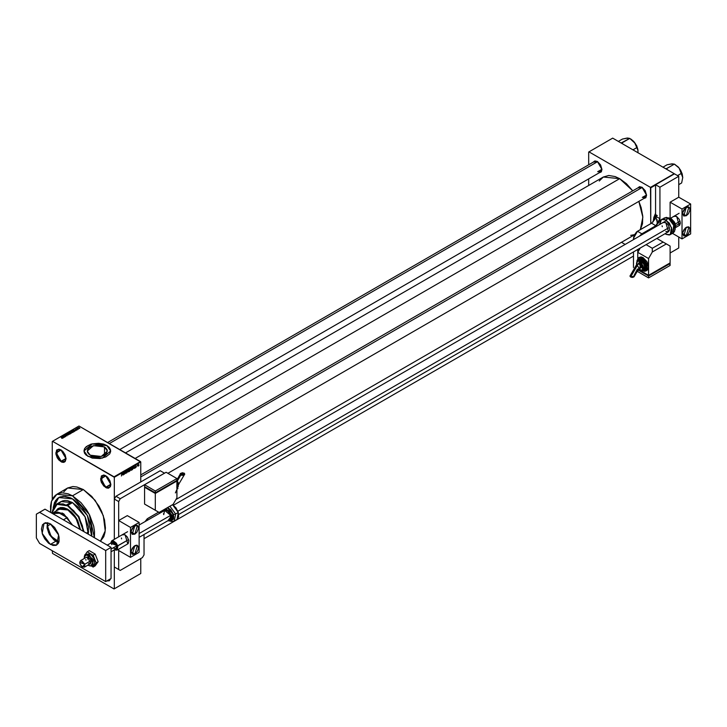 <?xml version="1.0" encoding="UTF-8"?>
<svg xmlns="http://www.w3.org/2000/svg" width="727" height="727" viewBox="0 0 727 727"><rect width="100%" height="100%" fill="white"/><g stroke="black" fill="none" stroke-linecap="round" stroke-linejoin="round"><path stroke-width="1.09" d="M105.833 475.794L101.108 478.748L105.697 487.553L100.562 478.675L105.697 475.712L103.734 475.031L101.426 475.885L100.662 479.884L101.426 482.464L103.734 485.972L106.696 488.017L108.541 488.199L110.431 486.636L110.822 484.591L109.959 480.811L107.651 477.294L105.697 475.712L110.822 484.591L105.697 487.553L105.96 487.09L101.471 481.038L102.525 475.531L105.833 475.794M61.041 449.94L56.315 452.894L61.177 461.227L60.904 461.69L55.779 452.812L60.904 449.859L58.942 449.177L56.642 450.022L55.879 454.03L57.279 457.865L58.942 460.109L61.904 462.163L63.749 462.345L65.166 461.527L66.03 458.737L65.166 454.948L62.867 451.44L60.904 449.859L66.03 458.737L60.904 461.69L61.177 461.227L56.688 455.175L57.742 449.668L61.041 449.94M90.193 455.193L87.24 451.067L93.465 445.687L104.461 446.951L104.461 455.193L101.189 456.456L95.364 456.783L91.72 455.911L88.939 454.311L87.431 452.203L87.431 449.931L88.939 447.832L91.72 446.224L97.327 445.242L101.189 445.687L105.715 447.832L107.223 449.931L106.651 453.303L104.461 455.193L104.461 446.951L107.414 451.067L101.189 456.456L90.193 455.193M106.769 445.615L92.265 443.933L83.978 451.013L84.986 448.123L87.885 445.615L92.22 443.952L97.327 443.361L102.443 443.952L106.769 445.497L110.686 451.013L109.668 448.123L106.769 445.615M87.885 456.402L83.969 450.949L92.22 443.824L106.769 445.497L103.625 444.142L98.636 443.27L91.029 444.142L86.222 446.66L84.55 448.704L83.969 450.949L84.55 453.185L86.222 455.229L92.22 458.074L99.935 458.51L105.797 456.91L109.668 453.893L110.622 451.703L110.422 449.44L109.105 447.314L106.769 445.497L110.686 450.949L102.443 458.074L87.885 456.402M140.765 474.895L639.224 187.121L642.141 187.348L637.952 189.911M642.005 187.266L639.451 186.685L637.852 187.902L642.005 187.266L646.594 195.209L645.249 190.692L642.005 187.266M107.578 442.534L594.595 161.349L597.512 161.585L593.332 164.148M597.376 161.503L594.822 160.921L593.223 162.139L597.376 161.503L601.965 169.446L600.62 164.92L597.376 161.503M66.021 458.428L61.177 461.227L66.021 458.428M110.813 484.282L105.96 487.09L110.813 484.282M56.86 494.26L72.509 495.814L68.193 493.806L62.077 492.806L58.469 493.506L55.406 495.278L52.989 498.05L51.335 501.721L50.49 506.137L50.617 512.462L51.499 501.212L56.86 494.26L67.656 488.026L83.296 489.58L91.766 496.414L98.945 506.092L101.698 511.554L104.47 519.932L105.424 527.902L104.997 532.637L103.734 536.708L100.408 541.206L105.261 530.928L103.298 515.743L95.137 500.376L83.296 489.58L72.509 495.814L89.257 514.334L94.392 537.735L94.519 531.564L93.674 526.166L89.612 515.025L86.54 509.709L80.97 502.639L72.509 495.814L83.296 489.58L76.871 486.972L72.873 486.572L67.656 488.026L63.785 491.815M125.489 452.876L603.283 177.024L619.686 178.651L626.429 183.695L632.754 190.847L619.686 178.651L135.104 458.428L619.686 178.651L615.16 176.552L608.753 175.498L603.283 177.024L599.221 180.996M640.269 229.705L642.85 217.237L638.86 201.424L641.123 207.568L642.777 216.146L642.45 223.807L640.269 229.705M53.198 507.728L58.769 497.568L72.509 498.922L87.34 515.443L91.657 536.153L91.838 534.718L91.657 536.153L87.34 515.443L72.509 498.922L74.408 500.131L81.66 506.864L87.522 515.797L91.093 525.576L91.838 534.718L91.093 525.576L87.522 515.797L81.66 506.864L74.408 500.131L70.601 497.931L72.509 498.922L58.769 497.568L60.177 496.904L65.066 496.341L70.601 497.931L63.349 496.287L58.769 497.568L57.488 498.458L58.769 497.568L53.198 507.728L55.37 500.894L57.488 498.458L54.561 502.412L53.198 507.728M140.765 573.539L140.765 558.59L140.765 573.539L114.057 588.961L52.535 553.447L52.271 550.802L52.535 553.447L114.057 588.961L140.765 573.539M140.765 481.946L140.765 462.008L114.33 477.276L114.33 539.334L114.33 499.086L118.646 501.575L118.646 536.844L118.646 520.577L127.28 515.597L118.646 520.577L130.515 527.429L139.148 522.449L127.28 515.597L139.148 522.449L130.515 527.429L130.515 557.345L118.646 550.484L118.646 549.176L118.646 550.484L130.515 557.345L139.148 552.356L130.515 557.345L130.515 527.429L118.646 520.577L118.646 536.844L118.646 501.575L114.33 499.086L114.33 539.334L114.33 477.276L140.765 462.008L140.765 481.946M114.33 549.912L114.33 588.806L114.33 549.912M137.185 466.052L137.557 465.135L137.185 466.052M136.258 466.934L135.513 467.688L136.085 467.07L135.476 466.888L135.676 466.161L136.167 466.043L135.613 466.589L136.258 466.934L135.831 466.043L135.558 467.725L136.258 466.934L135.813 466.679L136.258 466.934M133.859 468.143L134.231 466.398L134.786 468.27L133.859 468.143L134.786 468.27L134.231 466.398L133.859 468.143M131.378 470.26L130.715 469.36L131.614 467.952L131.823 469.742L131.378 470.26L131.769 467.988L130.715 469.551L131.378 470.26M128.552 471.887L127.916 470.787L128.788 469.578L128.952 471.459L128.952 469.615L127.888 471.187L128.552 471.887M121.391 476.021L121.782 473.586L121.391 476.021M122.281 474.831L122.654 473.086L123.208 474.949L122.281 474.831L123.208 474.949L122.654 473.086L122.281 474.831M123.572 472.995L123.399 474.84L123.581 472.55L124.308 473.877L124.481 472.032L124.481 474.213L123.572 472.995L124.481 474.213L124.481 472.032L124.308 473.877L123.399 472.659L123.572 474.74L123.572 472.995M126.398 472.505L125.326 473.295L126.189 472.814L125.344 472.214L125.88 471.196L126.344 471.578L125.535 472.168L126.398 472.505L125.562 472.205L126.344 471.578L125.826 471.223L125.344 472.105L126.225 472.605L125.289 473.041L125.862 473.45L125.298 473.123L125.862 473.45L126.398 472.505L125.853 472.186L126.398 472.505M127.779 470.133L127.071 472.723L126.562 470.832L127.143 472.423L127.779 470.133L127.143 472.423L126.562 470.832L127.071 472.723L127.779 470.133M130.515 470.087L129.461 471.341L129.461 469.16L130.342 468.797L130.515 470.015L130.324 468.788L129.461 469.16L129.461 471.341L130.515 470.087L129.969 469.769L130.515 470.087M133.432 467.943L132.278 469.706L132.278 467.534L133.15 467.143L133.432 467.797L133.195 467.161L132.278 467.534L132.278 469.706L133.432 467.943M139.075 464.98L138.284 466.107L138.366 464.662L139.075 464.98L138.593 464.453L138.312 466.116L139.075 464.98M52.271 441.443L52.271 499.349L52.271 441.443L78.979 426.022L140.502 461.536L114.057 476.803L52.535 441.289L114.33 477.276L114.057 476.803L140.502 461.536L140.765 462.008L78.979 426.022L52.271 441.443M74.89 431.184L74.481 430.775L75.072 430.429L75.962 430.566L73.345 429.902L74.708 431.293L75.072 430.429L75.962 430.566L73.527 429.793L74.89 431.184M71.791 432.665L72.709 432.456L72.518 431.774L70.501 431.538L71.791 432.665L72.809 432.229L72.273 431.611L70.41 431.756L71.791 432.665M68.965 434.292L69.883 434.083L69.701 433.401L67.684 433.165L68.965 434.292L69.983 433.855L69.456 433.237L67.593 433.383L68.965 434.292M67.066 435.737L66.902 435.037L65.248 435.082L66.175 434.664L65.639 434.51L65.03 435.155L66.802 435.173L65.857 435.691L66.939 435.8L67.048 435.109L65.166 434.946L66.175 434.664L65.094 434.637L65.121 435.219L66.884 435.209L65.857 435.691L67.066 435.737L67.048 435.109L67.048 435.737M63.313 437.872L62.904 437.463L63.494 437.118L64.385 437.254L61.768 436.582L63.131 437.972L63.494 437.118L64.385 437.254L61.768 436.582L63.313 437.872M62.195 438.39L62.64 437.918L60.904 437.081L62.449 438.017L61.641 438.19L62.749 438.117L61.077 436.982L62.195 438.39M64.758 437.036L63.24 436.164L65.657 436.518L63.776 435.428L65.112 436.4L62.695 436.046L64.585 437.136L63.24 436.164L65.657 436.518L63.776 435.428L65.112 436.4L62.695 436.046L64.758 437.036M68.42 434.928L67.066 433.519L68.102 434.855L65.848 434.228L68.42 434.928L67.066 433.519L68.102 434.855L65.848 434.228L68.42 434.928M71.173 433.337L70.019 432.156L68.756 432.547L70.637 433.637L71.137 432.71L68.756 432.547L70.637 433.637L71.419 433.056L69.928 433.228L70.237 432.247L70.237 432.856L71.137 433.01L70.592 433.61L69.928 433.028L71.137 433.01M73.963 431.72L73.209 430.584L71.573 430.92L73.463 432.011L74.227 431.411L73.663 430.793L71.573 430.92L73.963 431.72M77.044 429.975L76.935 429.43L75.726 429.466L76.408 429.148L75.454 429.321L76.88 429.593L76.181 429.957L76.78 430.066L77.017 429.475L75.699 429.403L76.408 429.148L75.435 429.375L77.044 429.975M78.371 429.184L77.407 428.203L76.826 428.485L78.198 429.275L77.407 428.203L76.826 428.485L78.371 429.184M79.806 428.376L79.298 427.558L78.216 427.73L79.507 428.476L79.552 427.685L78.207 427.794L79.806 428.376M588.661 152.016L588.661 164.775L588.661 152.016L612.67 138.148L674.193 173.662L650.447 187.375L588.934 151.852L650.447 187.375L650.72 223.671L650.72 187.839L655.572 185.04L650.72 187.839L650.447 187.375L674.193 173.662L612.67 138.148L588.661 152.016M588.661 178.878L588.661 185.467L588.661 178.878M625.138 244.417L621.476 242.309L625.138 244.417M653.146 221.88L653.864 217.364L655.572 213.256L653.146 221.88M599.33 172.717L601.193 171.945L601.965 169.446L599.33 172.717M643.958 198.48L645.812 197.708L646.594 195.209L643.958 198.48M630.627 235.394L634.462 234.639M646.585 195.054L645.322 197.689L642.268 197.39L646.585 195.054M601.956 169.282L600.702 171.926L597.649 171.627L601.956 169.282M106.924 580.937L109.314 580.755L110.668 578.774L106.924 580.937M110.813 484.436L109.395 487.426L105.96 487.09L110.813 484.436M110.54 578.846L109.395 580.273L107.596 580.546L110.54 578.846M66.03 458.573L64.603 461.572L61.177 461.227L66.03 458.573M62.74 437.3L62.068 436.636L63.213 437.018L62.74 437.572L62.068 436.636L63.213 437.018L62.74 437.3M65.094 435.2L65.094 434.637L65.094 435.2M67.82 433.783L67.82 433.056L67.82 433.783M68.329 433.919L68.047 433.183L69.701 433.81L68.329 434.11L68.293 433.101L69.701 433.774L68.329 433.919M69.71 432.901L69.147 432.583L70.092 432.365L69.71 433.101L69.147 432.583L70.165 432.411L69.71 432.901M70.646 432.156L70.646 431.429L70.646 432.156M71.146 432.292L70.864 431.556L72.527 432.183L71.146 432.474L71.119 431.474L72.527 432.147L71.146 432.292M73.409 431.783L71.964 430.947L73.482 430.893L73.945 431.356L73.409 431.983L71.964 430.947L73.391 430.838L73.936 431.311L73.409 431.783M74.318 430.611L73.645 429.948L74.79 430.339L74.318 430.884L73.645 429.948L74.79 430.339L74.318 430.611M77.017 429.984L77.017 429.475L77.017 429.984M78.38 428.085L78.38 427.558L78.38 428.085M78.561 427.985L79.706 428.121L78.571 428.221M122.345 474.54L122.454 473.286L122.345 474.54M125.344 472.177L125.798 472.441L125.344 472.177M125.78 471.25L126.344 471.578L125.78 471.25M128.688 469.86L128.061 471.087L128.37 469.796L129.042 470.487L128.261 471.659L127.897 470.996L128.434 471.687L129.042 470.633L128.443 469.733M129.988 468.851L130.469 469.124L129.988 468.851M130.015 469.097L129.633 469.969L130.278 469.687L129.633 469.969L129.461 469.215L130.297 469.26L129.788 468.97M129.633 470.987L129.461 470.124L130.251 469.951L129.633 470.987M131.514 468.224L130.896 469.151L131.187 468.17L131.796 468.406L131.369 470.006L130.715 469.36L131.096 470.042L131.86 469.006L131.26 468.097M132.45 469.36L132.741 467.261L133.195 468.615L132.278 469.26L133.25 468.315L133.141 467.479L132.45 467.688L132.45 469.36M133.922 467.861L134.032 466.598L133.922 467.861M135.449 466.616L136.04 466.952L135.449 466.616M138.294 465.444L138.775 464.662L138.603 465.862L138.13 465.353L138.757 465.707L138.748 464.653L138.294 465.444M47.991 522.849L47.119 526.012L47.991 522.849M50.772 524.085L47.437 526.012L50.772 524.085M52.671 513.644L57.306 511.962L67.202 517.669L62.249 513.571L57.306 511.962L67.202 517.669L71.828 524.703L67.202 517.669L63.422 519.85L67.202 517.669L57.306 511.962L52.48 513.535M52.426 513.507L53.934 512.253L63.712 513.853L72.618 525.158L62.522 513.098L52.426 513.507M53.525 514.143L57.306 511.962L53.525 514.143M58.869 542.142L54.925 540.479L50.963 536.553L48.136 531.319L47.119 526.012L50.863 536.417L58.869 542.142M58.96 541.842L51.117 536.217L47.437 526.012L51.117 536.217L58.96 541.842M58.487 508.3L67.647 509.209L71.41 512.017L74.845 515.879L77.662 520.45L80.497 529.71L76.217 517.888L67.647 509.209L63.885 507.682L60.45 507.573L57.633 508.891L55.879 511.136M67.92 505.31L67.647 505.783L78.316 516.679L83.487 531.437L82.36 525.621L78.907 517.66L73.736 510.699L67.647 505.783L63.031 503.902L57.551 504.12L53.607 507.391L51.808 513.153L56.979 504.356L67.647 505.783L67.92 505.31L78.879 516.579L84.05 531.764L78.879 516.579L67.92 505.31L72.509 502.666L67.92 505.31L56.96 503.92L51.79 513.135L56.47 504.174L67.92 505.31M88.367 534.254L85.041 516.779L72.509 502.666L78.698 507.664L85.023 516.724L88.385 526.875L88.367 534.254M59.332 509.136L67.92 509.981L76.017 518.233L79.988 529.41L77.307 520.532L71.446 512.626L67.92 509.981L64.394 508.555L61.177 508.455L58.533 509.691M59.041 503.202L62.231 500.976L64.876 500.467L67.802 500.758L72.509 502.666L61.059 501.53L56.47 504.174M58.623 508.228L56.143 510.972M642.268 187.421L140.765 476.957L642.268 187.421M678.091 166.937L674.465 164.238L679.109 168.055L681.681 173.217L677.546 175.607L681.681 173.217L682.762 177.461L681.681 182.95L678.782 184.622L681.681 182.95L682.762 177.461L682.208 173.917L680.617 170.263L678.255 167.074L674.465 164.238L678.091 166.937M672.666 163.848L667.077 164.784L662.951 167.174L667.077 164.784L671.812 163.839L674.383 164.138L666.741 168.5L667.232 169.645L666.823 168.5L674.383 164.138L675.456 164.82M666.741 168.5L665.714 168.773L666.741 168.5M674.465 164.247L671.012 163.993M682.762 177.533L679.109 168.055L681.181 171.799L682.762 177.461M109.359 443.561L597.639 161.658L109.359 443.561M628.037 138.075L622.457 139.021L618.323 141.411L622.457 139.021L627.183 138.075L629.755 138.366L622.194 142.728L621.83 143.437L622.285 142.837L622.603 143.882L622.194 142.728L621.085 143.001L629.755 138.366L635.325 143.473L637.833 149.426L638.07 152.815L637.879 149.371L636.625 145.691L633.626 141.302L630.836 139.048L634.48 142.283L637.052 147.454L632.917 149.835L637.052 147.454L638.052 150.507L634.48 142.283L630.836 139.048M629.836 138.475L626.392 138.23M131.323 550.775L133.868 546.368L131.323 550.775M134.831 554.074L131.187 551.966L131.26 551.102L132.259 548.376L134.122 546.15L137.412 545.404L134.831 554.074L132.259 554.328L131.187 551.966L134.831 554.074L132.259 554.328L134.831 545.659L136.858 545.195L138.194 546.313L138.403 548.621L137.412 551.348L134.831 554.074M131.323 530.837L133.868 526.43L131.323 530.837M134.831 534.127L131.187 532.028L131.26 531.164L132.259 528.438L134.122 526.212L137.412 525.467L134.831 534.127L132.259 534.39L131.187 532.028L134.831 534.127L132.259 534.39L134.831 525.721L136.858 525.257L138.194 526.375L138.403 528.683L136.858 532.255L134.831 534.127M122.445 534.645L125.117 534.908L127.216 536.853L128.824 540.561L128.261 543.505L127.788 543.896L125.117 534.908L123.672 534.409L121.982 535.036M139.148 552.356L139.148 522.449L139.148 552.356M121.627 538.925L121.418 537.98M47.391 522.722L48.5 532.737L55.779 541.297L50.381 544.414L42.157 533.318L44.083 523.222L49.509 523.395L45.438 522.731L42.529 524.749L41.475 528.992L42.529 534.445L44.729 538.816L48.645 543.214L52.962 545.459L56.024 545.341L58.233 543.514L59.114 541.179L59.114 537.171L58.233 533.818L54.58 527.484L50.381 523.849L58.605 534.945L56.679 545.032L50.381 544.414L55.779 541.297L58.769 542.424L54.043 540.097L49.481 534.654L47.046 527.984L47.391 522.722M44.983 509.209L111.086 547.376L111.086 578.528L105.697 581.645L39.585 543.478L36.35 537.871L36.35 514.189L39.585 512.326L105.697 550.484L105.697 581.645L111.086 578.528L111.086 547.376L105.697 550.484L39.585 512.326L44.983 509.209L111.086 547.376L105.697 550.484L105.697 581.645L39.585 543.478L36.35 537.871L36.35 514.189L44.983 509.209M176.988 519.46L178.688 516.77L178.342 512.426L175.643 513.989L178.342 512.426L176.997 519.46L174.298 521.014L175.643 513.989L173.571 514.507L171.345 520.65L173.562 519.042L173.571 514.507L170.79 509.709L167.601 507.582L173.571 514.507L175.643 513.989L174.298 521.014L172.126 521.559L170.191 521.159M167.901 520.741L170.972 520.859L172.045 515.27L167.946 520.714L169.8 520.95L171.09 520.205L171.79 518.669L171.527 515.407L169 511.026L165.229 508.945L172.045 515.27L170.972 520.859L167.801 520.796M163.502 513.68L163.72 514.625L164.538 510.345L170.7 515.325L170.918 517.96L169.882 519.596L170.7 515.325L139.148 533.536L170.7 515.325L167.946 511.117L165.111 510.136L139.148 525.003M173.389 514.498L172.045 515.27L173.389 514.498L173.762 516.888L173.389 518.86L172.317 520.087L173.389 514.498L167.328 507.737L170.727 509.863L173.389 514.498M171.581 520.359L170.972 520.859M178.342 512.426L172.608 504.692L176.061 507.891L178.342 512.426M176.815 488.144L176.925 481.01L176.379 480.701L176.925 481.01L155.342 493.469L155.342 510.299L159.113 512.48L151.561 508.118L159.113 512.48L169.909 506.246L175.643 513.989L169.909 506.246L173.144 504.374L176.925 497.831L176.925 489.425L175.343 492.915M165.974 508.518L172.045 515.27L165.974 508.518M162.984 510.245L162.603 511.463L162.984 510.245M162.775 510.363L162.557 511.49M91.193 565.915L93.165 567.06L95.164 565.906L93.165 567.06L96.128 562.843L98.118 561.698L95.164 565.906L98.118 561.698L96.128 562.843L93.165 555.219L95.164 554.065L98.118 561.698L95.164 554.065L93.165 555.219L87.249 551.802L89.239 550.648L95.164 554.065L89.239 550.648L87.249 551.802L85.504 554.283L87.249 551.802L93.165 555.219L96.128 562.843L93.165 567.06L91.193 565.915M84.605 555.555L84.214 557.182L86.322 554.865L84.959 554.592L90.203 553.674L94.519 559.045L94.519 564.797L93.592 565.333L94.519 564.797L94.519 559.045L93.592 559.581L94.519 559.045L90.203 553.674L84.959 554.592L84.187 558.5L84.741 555.773L86.322 554.865L84.959 554.592L84.605 555.555M87.713 559.181L87.558 558.509L87.713 559.181M91.039 562.871L90.203 562.544L91.039 562.871M90.121 566.006L88.476 565.415L90.639 565.988L93.592 565.333L92.792 562.916L93.592 559.581L90.639 557.355L89.276 554.21L86.322 554.865L90.639 557.355L88.476 555.437L86.322 554.865L89.276 554.21L92.792 562.916L92.22 560.09L90.639 557.355L93.592 559.581L92.792 562.916L90.639 565.988L92.22 565.079L92.792 562.916L93.592 565.333L90.121 566.006M86.231 557.4L88.476 557.309L90.384 559.327L91.175 561.98L89.975 563.879M88.003 565.106L88.476 565.415L88.003 565.106M85.986 560.181L85.831 559.508M80.579 560.581L84.986 564.134L90.975 560.681L84.986 564.134L84.396 567.187L82.351 566.915L84.986 564.134L79.788 562.325L80.579 560.581L86.568 557.118L87.949 557.064L90.384 563.734L88.476 563.543M651.528 223.198L655.845 225.697L641.814 233.794L637.497 231.304L651.528 223.198L636.707 231.849L634.135 235.321L633.453 238.311L634.58 238.965L633.453 238.311L633.453 239.619L633.453 238.311L637.497 231.304L641.814 233.794L639.315 236.239L641.814 233.794L655.845 225.697L651.528 223.198L654.782 219.436L651.528 223.198M637.77 271.653L636.552 270.953L637.77 271.653L637.77 269.781L648.557 276.015L670.149 263.547L669.603 263.238L670.149 265.419L670.149 263.547L648.557 276.015L648.557 277.878L648.557 276.015L637.77 269.781L637.77 271.653L648.557 277.878L637.77 271.653L637.77 269.708L637.77 271.653M633.453 267.536L633.453 251.96L633.453 267.536M639.351 257.249L643.159 257.631L646.975 261.656L648.457 265.7L648.557 275.388L670.149 262.929L670.149 246.099L666.368 243.918L652.337 252.024L648.557 258.567L648.457 268.136L646.975 270.471L648.557 266.973L648.557 275.388L638.179 269.399L648.557 275.388L670.149 262.929L670.149 246.099L656.872 238.438L663.133 242.055L652.337 248.28L652.337 252.024L648.557 258.567L637.77 252.333L637.77 258.367L637.77 249.47L637.77 258.367L637.77 252.333L648.557 258.567L648.557 266.973L643.159 257.631L642.086 258.567L647.212 267.345L642.168 270.453L644.931 271.053L646.348 270.235L647.212 267.445L646.348 263.656L644.931 261.202L642.086 258.567L640.123 257.885L638.46 258.203L637.052 260.43L636.961 261.429L642.35 258.094L647.339 264.819L646.167 270.935L646.894 263.592L642.35 258.094L643.159 257.631L641.096 256.913L638.533 257.721L642.35 258.094L638.533 257.721L636.961 261.375M670.149 252.96L678.782 247.971L678.782 237.066L678.782 247.971L670.149 252.96M678.782 197.19L678.782 176.316L674.465 173.817L678.782 176.316L659.889 187.221L655.572 184.722L674.465 173.817L655.572 184.722L659.889 187.221L659.889 218.682L655.881 216.364L659.889 218.682L659.816 219.645L658.707 222.671L655.845 225.697L659.889 218.682L659.889 187.221L678.782 176.316L678.782 197.19L670.149 202.17L678.782 197.19L690.65 204.042L682.017 209.031L690.65 204.042L678.782 197.19M655.572 216.192L655.572 184.722L655.572 216.192L654.754 219.49L655.572 216.183M148.054 518.242L158.577 512.162L147.263 518.787L144.991 521.632L148.054 518.242M120.264 498.767L115.947 496.277L160.194 470.732L164.511 473.222L120.264 498.767L118.646 501.575L120.264 498.767L164.511 473.222L160.194 470.732L115.947 496.277L114.33 499.086L115.947 496.277L120.264 498.767M118.646 549.176L118.646 569.495L114.33 566.996L120.264 570.431L142.383 557.654L144.01 554.846L144.01 534.536L144.01 554.846L142.383 557.654L120.264 570.431L114.33 566.996L120.264 570.431L118.646 569.495L118.646 549.176M178.951 483.891L178.46 484.945L178.951 483.891L177.988 484.446L178.951 483.891L177.333 481.092L178.951 483.891M184.076 473.141L184.749 474.059L180.841 475.004L177.333 481.092L176.679 480.874L177.333 481.092L180.841 475.004L180.341 473.568L182.459 472.75L184.367 473.341L184.576 474.577L182.904 475.367L181.187 475.167L180.169 474.086L184.076 473.141M176.925 485.209L176.925 491.77L176.925 485.209M177.733 488.798L176.925 484.982L177.733 488.644M176.925 484.336L177.724 487.435L176.925 484.336M177.733 487.472L176.925 484.127L177.733 487.399M177.842 488.553L176.925 482.655M176.925 489.425L176.925 481.01L155.342 493.469L144.546 487.244L155.342 493.469L155.342 510.299L144.546 504.065L159.113 512.48L173.144 504.374L176.925 497.831L176.815 490.58M144.546 487.244L145.082 486.926L144.546 487.244L144.546 504.065L144.546 487.244M155.342 493.16L176.379 481.01L155.342 493.16L145.082 487.244L155.342 493.16M169.909 506.246L159.113 512.48L169.909 506.246M151.561 508.118L144.546 504.065L151.561 508.118M144.546 486.617L144.546 484.745L155.342 490.979L155.342 492.851L144.546 486.617L144.546 484.745L166.129 472.286L144.546 484.745L155.342 490.979L176.925 478.52L176.925 480.393L155.342 492.851L155.342 490.979L176.925 478.52L166.129 472.286L176.925 478.52L176.925 480.393L155.342 492.851L144.546 486.617M176.925 482.492L178.006 484.764M178.206 485.636L178.269 486.463M84.986 564.134L82.215 566.842L79.97 563.816L81.288 566.097L83.142 567.169L84.459 566.415L84.241 563.652L82.224 561.235L80.87 560.926L79.979 561.671L79.97 563.816L79.788 562.634L84.986 564.134M117.983 545.759L114.53 549.794L117.983 545.759L117.156 550.039L114.53 549.794L116.329 550.13L117.329 549.557L117.665 545.841L128.606 539.625L117.983 545.759L110.713 543.187L111.822 540.779L117.983 545.759M113.794 548.249L116.238 548.803L116.82 545.75L111.086 549.058L116.82 545.75L116.238 544.405L114.857 542.751L112.83 542.042L111.831 542.869L111.676 544.578M680.108 221.217L675.456 223.907L680.108 221.217M669.322 227.451L177.897 511.163L669.322 227.451M110.713 543.178L111.776 541.07L113.621 541.006L116.338 543.196L117.665 545.841L110.713 543.178M111.086 551.775L116.565 548.531L116.82 545.75L112.421 542.197L107.269 545.168M682.826 232.367L685.37 227.96L682.826 232.367M686.333 235.666L682.689 233.558L682.762 232.704L683.762 229.968L685.625 227.742L688.905 226.997L686.333 235.666L683.762 235.921L682.689 233.558L686.333 235.666L683.762 235.921L686.333 227.251L688.36 226.797L689.696 227.905L689.905 230.214L688.36 233.785L686.333 235.666M682.826 212.429L685.37 208.022L682.826 212.429M686.333 215.728L682.689 213.62L682.762 212.766L683.762 210.03L685.625 207.804L688.905 207.059L686.333 215.728L683.762 215.983L682.689 213.62L686.333 215.728L683.762 215.983L686.333 207.313L688.36 206.85L689.696 207.967L689.905 210.276L688.36 213.847L686.333 215.728M673.947 216.237L676.619 216.501L679.291 219.327L680.399 223.044L676.619 225.225L680.399 223.044L679.763 225.106L679.291 225.488L676.619 216.501L675.174 216.001L673.475 216.628M682.017 238.938L672.448 233.412L682.017 238.938L690.65 233.949L682.017 238.938L682.017 209.031L682.017 238.938M670.149 217.955L670.149 202.17L682.017 209.031L670.149 202.17L670.149 217.955M690.65 233.949L690.65 204.042L690.65 233.949M670.212 234.694L671.912 232.013L671.912 229.214L669.276 223.125L664.614 219.372L662.379 219.145L660.67 220.136L659.671 224.479L661.443 219.499L665.823 219.936L668.522 218.373L673.747 224.688L672.911 233.14L674.256 226.106L668.522 218.373L665.823 219.936L671.557 227.669L670.212 234.694L665.823 234.267L669.276 235.048L672.911 233.14L674.465 231.531L675.174 228.396L674.511 224.916L672.012 220.617L669.285 218.3L664.133 217.936L669.285 218.3L673.229 222.825L674.729 227.878M670.957 218.436L674.801 222.789L675.092 229.632L675.292 223.925L670.957 218.436L670.176 218.882L670.957 218.436L668.267 217.8L670.957 218.436M675.892 226.833L671.148 218.418L674.52 222.08L675.892 226.679M663.16 222.471L665.823 222.735L664.378 222.235L662.688 222.862M662.124 225.806L662.333 226.751M178.76 514.471L668.495 231.722L669.531 230.086L669.313 227.442L667.922 224.679L665.823 222.735L668.495 231.722L665.823 231.459M638.497 269.199L638.978 268.145L637.361 265.337L630.609 277.032L634.517 276.087L638.506 269.19L637.361 269.081L634.135 275.36M635.743 266.273L636.216 265.228L637.361 265.337L638.978 268.145L641.541 266.664L638.779 263.747L639.606 263.71L641.423 265.882L641.423 267.309L640.542 267.818M642.35 270.562L646.167 270.935L642.35 270.562M637.288 261.111L641.005 260.43L641.278 259.966L638.224 259.666L642.086 259.503L639.033 259.194L641.241 259.112L643.731 260.829L645.676 263.783L646.403 266.973L645.14 269.772L646.076 264.882L642.086 259.503L641.278 259.966L645.258 265.346L644.331 270.235L642.368 270.408L644.331 270.235L644.913 264.364L641.278 259.966L641.005 260.43L644.822 265.746L642.613 270.326L644.367 269.644L644.976 268.308L643.868 263.456L640.214 260.066L638.751 259.921L637.288 261.102M638.333 260.484L637.524 260.948L640.196 261.211L641.005 260.748L638.333 260.484L640.269 260.402L643.104 262.692L644.713 266.391L644.495 268.79L643.677 269.735L641.005 260.748L640.196 261.211L642.868 270.199L640.196 269.935L643.204 269.953L640.196 261.211L639.924 269.781L641.877 270.226L642.841 269.662L643.168 266.055L640.605 262.156L638.579 261.211L637.443 261.438L636.488 262.956L636.579 265.019M652.337 248.28L646.076 244.672L652.337 248.28L652.337 252.024L666.368 243.918L663.133 242.055L652.337 248.28M637.77 252.333L640.251 248.034L637.77 252.333M669.603 263.547L648.557 275.697L638.306 269.781L648.557 275.697L669.603 263.547M670.149 265.419L648.557 277.878L670.149 265.419M638.306 269.472L637.77 269.781L638.306 269.472M638.869 268.981L639.924 269.781M638.433 264.146L636.216 265.228L629.936 276.096L630.609 277.032L632.226 277.414L633.853 277.032L634.517 276.096M636.77 265.682L640.196 261.211L637.188 261.193M639.033 259.194L637.097 261.275M638.978 268.145L638.506 269.19L641.069 267.709L641.541 266.664L638.978 268.145M629.936 276.106L630.609 277.032L637.361 265.337L636.225 265.219M656.981 222.298L657.244 219.808M657.29 215.437L655.908 216.301L656.345 214.901L655.818 216.528L656.89 220.926L655.818 216.528L657.29 215.437M654.745 219.681L655.818 216.528L654.745 219.681M634.335 234.876L175.943 499.531M601.52 171.454L119.782 449.577M88.667 531.855L86.44 533.136M71.491 502.112L66.902 504.765M62.249 507.455L53.934 512.253M633.453 256.077L144.01 538.662M167.919 473.322L645.322 197.689M162.694 510.409L162.457 511.544M178.188 485.109L184.749 474.068M176.925 491.797L176.925 484.8M177.815 488.126L176.925 483.964M177.842 488.599L176.925 482.364M176.507 480.774L180.169 474.068M90.384 563.734L84.396 567.187M117.156 550.039L127.788 543.896M139.148 537.344L171.817 518.478M675.974 227.406L679.291 225.488M111.822 540.779L127.588 531.673M173.417 505.22L666.641 220.463M670.63 218.155L679.091 213.275M91.52 554.265L90.948 554.592M675.092 229.659L675.456 223.907L671.148 218.418L668.24 217.791M661.443 219.499L666.305 217.391L669.285 218.3M646.975 270.471L644.767 271.325L641.986 270.471M645.14 269.772L642.223 270.435M643.677 269.735L641.805 270.48L638.797 269.026M637.524 260.948L636.507 265.064M638.224 259.666L636.997 261.384M638.533 257.721L636.852 261.575"/></g></svg>
